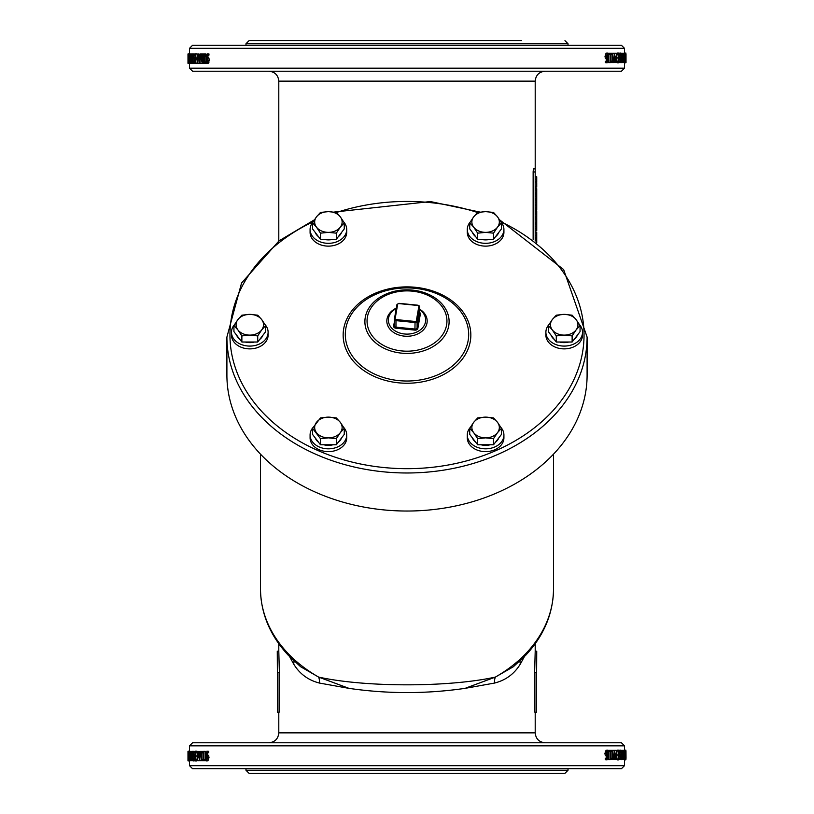 <?xml version="1.0" encoding="UTF-8"?>
<svg xmlns="http://www.w3.org/2000/svg" width="814" height="814" viewBox="0 0 814 814"><rect width="100%" height="100%" fill="white"/><g stroke="black" fill="none" stroke-linecap="round" stroke-linejoin="round"><path stroke-width="1.22" d="M328.398 232.366L320.472 233.17L316.504 227.177A13.736 10.368 0 0 0 328.398 232.366A13.736 10.368 0 0 0 340.293 227.177L336.324 233.17L328.398 232.366M312.535 222.802L316.504 216.809A13.736 10.368 0 0 0 316.504 227.177L312.535 222.802L312.535 228.907L320.472 239.275L320.472 233.17M320.472 212.434L328.398 211.63A13.736 10.368 0 0 0 316.504 216.809L320.472 212.434M340.293 216.809L344.261 222.802L340.293 227.177A13.736 10.368 0 0 0 340.293 216.809A13.736 10.368 0 0 0 328.398 211.63L336.324 212.434L340.293 216.809M336.324 233.17L336.324 239.275L344.261 228.907L344.261 222.802M336.324 239.275L320.472 239.275M333.007 239.275A13.736 10.368 180 0 1 323.789 239.275M318.488 236.691A13.736 10.368 180 0 1 315.201 232.397M341.595 232.397A13.736 10.368 180 0 1 338.309 236.691M473.707 227.177L469.739 222.802L473.707 216.809A13.736 10.368 0 0 0 473.707 227.177A13.736 10.368 0 0 0 485.602 232.366L477.676 233.17L473.707 227.177M477.676 212.434L485.602 211.63A13.736 10.368 0 0 0 473.707 216.809L477.676 212.434M493.528 212.434L497.496 216.809A13.736 10.368 0 0 0 485.602 211.63L493.528 212.434M497.496 227.177L493.528 233.17L485.602 232.366A13.736 10.368 0 0 0 497.496 227.177A13.736 10.368 0 0 0 497.496 216.809L501.465 222.802L497.496 227.177M501.465 222.802L501.465 228.907L493.528 239.275L493.528 233.17M493.528 239.275L477.676 239.275L477.676 233.17M477.676 239.275L469.739 228.907L469.739 222.802M475.691 236.691A13.736 10.368 180 0 1 472.405 232.397M498.799 232.397A13.736 10.368 180 0 1 495.512 236.691M490.211 239.275A13.736 10.368 180 0 1 480.993 239.275M552.309 319.566L556.277 315.181L564.204 314.377A13.736 10.368 -0 0 0 552.309 319.566A13.736 10.368 -0 0 0 552.309 329.924L548.341 325.549L552.309 319.566M572.13 315.181L576.098 319.566A13.736 10.368 -0 0 0 564.204 314.377L572.13 315.181M580.067 325.549L576.098 329.924A13.736 10.368 -0 0 0 576.098 319.566L580.067 325.549L580.067 331.654L572.13 342.022L556.277 342.022L556.277 335.917L552.309 329.924A13.736 10.368 -0 0 0 564.204 335.114L556.277 335.917M572.13 335.917L564.204 335.114A13.736 10.368 -0 0 0 576.098 329.924L572.13 335.917L572.13 342.022M556.277 342.022L548.341 331.654L548.341 325.549M577.401 335.144A13.736 10.368 180 0 1 574.114 339.438M568.813 342.022A13.736 10.368 180 0 1 559.594 342.022M554.293 339.438A13.736 10.368 180 0 1 551.007 335.144M485.602 417.124L493.528 417.928L497.496 422.313A13.736 10.368 -0 0 0 485.602 417.124A13.736 10.368 -0 0 0 473.707 422.313L477.676 417.928L485.602 417.124M501.465 428.296L497.496 432.682A13.736 10.368 -0 0 0 497.496 422.313L501.465 428.296L501.465 434.401L493.528 444.77L477.676 444.77L469.739 434.401L469.739 428.296L473.707 422.313A13.736 10.368 -0 0 0 473.707 432.682L469.739 428.296M493.528 438.665L485.602 437.861A13.736 10.368 -0 0 0 497.496 432.682L493.528 438.665L493.528 444.77M477.676 438.665L473.707 432.682A13.736 10.368 -0 0 0 485.602 437.861L477.676 438.665L477.676 444.77M498.799 437.891A13.736 10.368 180 0 1 495.512 442.185M490.211 444.77A13.736 10.368 180 0 1 480.993 444.77M475.691 442.185A13.736 10.368 180 0 1 472.405 437.891M340.293 422.313L344.261 428.296L340.293 432.682A13.736 10.368 -0 0 0 340.293 422.313A13.736 10.368 -0 0 0 328.398 417.124L336.324 417.928L340.293 422.313M336.324 438.665L328.398 437.861A13.736 10.368 -0 0 0 340.293 432.682L336.324 438.665L336.324 444.77L320.472 444.77L312.535 434.401L312.535 428.296L320.472 417.928L328.398 417.124A13.736 10.368 -0 0 0 316.504 422.313A13.736 10.368 -0 0 0 316.504 432.682A13.736 10.368 -0 0 0 328.398 437.861L320.472 438.665L312.535 428.296M336.324 444.77L344.261 434.401L344.261 428.296M320.472 444.77L320.472 438.665M341.595 437.891A13.736 10.368 180 0 1 338.309 442.185M333.007 444.77A13.736 10.368 180 0 1 323.789 444.77M318.488 442.185A13.736 10.368 180 0 1 315.201 437.891M261.691 329.924L257.723 335.917L249.796 335.114A13.736 10.368 -0 0 0 261.691 329.924A13.736 10.368 -0 0 0 261.691 319.566L265.659 325.549L261.691 329.924M241.87 335.917L237.902 329.924A13.736 10.368 -0 0 0 249.796 335.114L241.87 335.917L241.87 342.022L233.933 331.654L233.933 325.549L237.902 319.566A13.736 10.368 -0 0 0 237.902 329.924L233.933 325.549M249.796 314.377L257.723 315.181L261.691 319.566A13.736 10.368 -0 0 0 249.796 314.377A13.736 10.368 -0 0 0 237.902 319.566L241.87 315.181L249.796 314.377M257.723 335.917L257.723 342.022L265.659 331.654L265.659 325.549M257.723 342.022L241.87 342.022M262.993 335.144A13.736 10.368 180 0 1 259.707 339.438M254.406 342.022A13.736 10.368 180 0 1 245.187 342.022M239.886 339.438A13.736 10.368 180 0 1 236.599 335.144M343.783 427.503A18.315 13.818 180 0 1 346.713 435.002A18.315 13.818 180 0 1 328.398 448.829A18.315 13.818 180 0 1 310.083 435.002A18.315 13.818 180 0 1 313.014 427.503M346.713 435.002L346.713 437.81A18.315 13.818 180 0 1 328.398 451.628A18.315 13.818 180 0 1 310.083 437.81L310.083 435.002M500.986 427.503A18.315 13.818 180 0 1 503.917 435.002L503.917 437.81A18.315 13.818 180 0 1 485.602 451.628A18.315 13.818 180 0 1 467.287 437.81L467.287 435.002A18.315 13.818 180 0 1 470.217 427.503M500.986 222.008A18.315 13.818 180 0 1 503.917 229.507L503.917 232.316A18.315 13.818 180 0 1 485.602 246.133A18.315 13.818 180 0 1 467.287 232.316L467.287 229.507A18.315 13.818 180 0 1 470.217 222.008M265.181 324.755A18.315 13.818 180 0 1 268.111 332.254L268.111 335.063A18.315 13.818 180 0 1 249.796 348.88A18.315 13.818 180 0 1 231.481 335.063L231.481 332.254A18.315 13.818 180 0 1 234.412 324.755M343.783 222.008A18.315 13.818 180 0 1 346.713 229.507L346.713 232.316A18.315 13.818 180 0 1 328.398 246.133A18.315 13.818 180 0 1 310.083 232.316L310.083 229.507A18.315 13.818 180 0 1 313.014 222.008M579.588 324.755A18.315 13.818 180 0 1 582.519 332.254L582.519 335.063A18.315 13.818 180 0 1 564.204 348.88A18.315 13.818 180 0 1 545.889 335.063L545.889 332.254A18.315 13.818 180 0 1 548.819 324.755M503.917 435.002A18.315 13.818 180 0 1 485.602 448.829A18.315 13.818 180 0 1 467.287 435.002M582.519 332.254A18.315 13.818 180 0 1 564.204 346.082A18.315 13.818 180 0 1 545.889 332.254M503.917 229.507A18.315 13.818 180 0 1 485.602 243.325A18.315 13.818 180 0 1 467.287 229.507M346.713 229.507A18.315 13.818 180 0 1 328.398 243.325A18.315 13.818 180 0 1 310.083 229.507M268.111 332.254A18.315 13.818 180 0 1 249.796 346.082A18.315 13.818 180 0 1 231.481 332.254M419.617 309.157A20.177 15.232 180 0 1 414.519 335.175A20.177 15.232 180 0 1 386.996 319.057A20.177 15.232 180 0 1 396.306 308.13M419.617 309.676A18.651 14.072 180 0 1 413.37 333.272A18.651 14.072 180 0 1 388.512 318.203A18.651 14.072 180 0 1 396.235 308.547M277.594 712.25L277.269 651.2L277.594 712.25L279.121 712.25L279.121 672.567M277.849 672.567L279.375 672.567L278.795 651.2L277.269 651.2M536.406 712.25L536.731 651.2L536.406 712.25L534.879 712.25L534.879 672.567M536.151 672.567L534.625 672.567L535.205 651.2L536.731 651.2M318.62 677.085A9.921 6.716 -79.3 0 1 319.414 683.058L348.962 688.359L318.62 677.085L300.651 666.747L288.278 655.25C270.065 635.602 260.795 613.481 260.48 588.888A146.52 110.582 180 0 0 287.413 652.787A146.52 110.582 180 0 0 318.62 677.085C365.272 687.403 448.728 687.413 495.38 677.085L465.038 688.359L494.586 683.058C505.85 680.178 514.448 673.809 520.38 663.949L524.338 656.695M289.662 656.695L293.62 663.949C299.552 673.809 308.15 680.178 319.414 683.058M348.962 688.359C387.657 693.986 426.343 693.986 465.038 688.359M494.586 683.058A9.921 6.716 79.3 0 1 495.38 677.085L513.349 666.737L525.722 655.25C543.935 635.602 553.205 613.481 553.52 588.888A146.52 110.582 180 0 1 526.587 652.787A146.52 110.582 180 0 1 495.38 677.085M533.139 239.479L533.139 171.958L533.658 168.905L535.205 168.905L535.205 171.958L533.139 171.958M533.19 170.787L533.15 171.703M192.562 71.225L621.438 71.225L624.491 68.172L189.509 68.172L192.562 71.225M624.491 48.331L189.509 48.331L192.562 45.279L621.438 45.279L624.491 48.331L624.491 53.276M624.491 62.617L624.491 68.172M206.746 57.356L208.883 57.916L209.3 60.287L208.089 63.502L205.861 62.658L205.861 55.321L207.58 53.948L205.962 58.008L206.746 57.356L207.489 57.916L207.916 60.287L206.695 63.502M207.143 53.826L208.964 53.948L208.964 55.149L207.55 55.149M208.465 54.904L207.367 58.008M202.279 53.999L202.279 63.309L200.376 55.281L199.99 63.309L199.99 53.999L200.57 53.999L201.862 61.365L201.862 53.999L203.703 53.999L203.703 54.894M203.703 56.115L203.703 62.352M199.99 59.829L198.148 59.839L197.771 63.309L197.771 53.999L199.247 54.579L199.603 56.807L198.474 59.839M199.603 59.839L199.603 63.309L198.148 63.309M198.484 53.999L200.692 54.579M195.421 53.805L196.896 53.805L197.69 58.649L196.896 63.502L195.421 63.502L194.668 58.659L195.421 53.805L196.215 58.649L195.421 63.502M193.885 53.968L192.389 53.968L192.725 63.309L191.829 63.309L192.389 53.968M193.193 58.791L193.193 53.999L194.363 53.999L194.363 55.087L193.457 55.087L194.18 62.586L193.651 63.502L193.111 62.973L194.078 60.338L193.956 58.995L193.193 58.791L193.885 58.791L193.885 61.65M188.482 53.805L188.482 63.502L188.482 53.805L190.079 53.999M190.079 63.309L188.482 63.502M195.665 62.586L195.136 63.502L193.651 63.502M204.212 53.968L204.212 62.352L204.843 62.352L204.843 63.309L203.134 63.309L203.134 62.352L203.754 62.352L203.754 56.115L203.134 55.26L203.846 53.968L205.627 53.968L205.627 56.451M205.627 61.722L205.627 62.352M607.559 59.229L605.423 58.679L605.006 56.298L606.216 53.083L608.434 53.928L608.434 61.264L606.735 62.637L608.333 58.577L607.559 59.229L606.817 58.679L606.399 56.298L607.61 53.083M607.173 62.77L605.341 62.637L605.341 61.437L606.756 61.437M605.84 61.691L606.929 58.577M611.986 62.586L611.986 53.276L613.878 61.304L614.255 53.276L614.255 62.586L613.675 62.586L612.393 55.22L612.393 62.586L610.561 62.586L610.561 61.732M610.561 60.47L610.561 54.233M614.255 56.756L616.076 56.756L616.442 53.276L616.442 62.586L614.987 62.006L614.631 59.788L615.76 56.756M614.621 56.756L614.621 53.276L616.076 53.276M615.74 62.586L613.542 62.006M618.772 62.78L617.297 62.78L616.513 57.936L617.297 53.083L618.772 53.083L619.515 57.926L618.772 62.78L617.989 57.936L618.772 53.083M621.764 62.617L621.428 53.276L622.313 53.276L622.313 61.325L621.947 62.617L620.268 62.586M620.268 57.733L620.268 54.935M625.569 62.78L625.569 53.083L625.569 62.78L623.972 62.586M623.972 53.276L625.569 53.083M618.508 53.999L619.027 53.083L621.051 53.612L620.095 56.247L620.217 57.591L620.97 57.794L620.97 62.586L619.81 62.586L619.81 61.498L620.706 61.498L619.8 56.237L620.522 53.083M610.073 62.617L610.073 54.233L609.442 54.233L609.442 53.276L611.141 53.276L611.141 54.233L610.52 54.233L610.52 60.47L611.141 61.325L610.429 62.617L608.658 62.617L608.658 60.226M608.658 54.792L608.658 54.233M319.363 71.225L324.501 71.225M459.534 71.225L494.637 71.225M558.658 71.225L593.762 71.225M220.238 71.225L255.342 71.225M521.469 40.7L249.033 40.7L245.981 43.753L568.019 43.753L568.019 45.279M564.967 40.7L568.019 43.753M316.31 45.279L357.519 45.279M555.606 45.279L596.815 45.279M568.019 770.248L564.967 773.3L249.033 773.3L245.981 770.248L568.019 770.248L568.019 768.721M192.562 768.721L621.438 768.721L624.491 765.669L189.509 765.669L192.562 768.721M255.342 742.775L220.238 742.775M624.491 745.828L621.438 742.775L192.562 742.775L189.509 745.828L624.491 745.828L624.491 750.355M624.491 759.686L624.491 765.669M206.471 754.751L208.598 755.311L209.015 757.681L207.814 760.897L205.596 760.052L205.586 752.716L207.295 751.342L205.698 755.402L206.471 754.751L207.204 755.311L207.631 757.681L206.41 760.897M206.858 751.22L208.679 751.342L208.679 752.543L207.295 752.543M208.18 752.299L207.092 755.402M202.035 751.393L202.035 760.703L200.142 752.675L199.766 760.703L199.766 751.393L200.346 751.393L201.628 758.76L201.628 751.393L203.459 751.393L203.459 752.258M203.459 753.51L203.459 759.747M199.766 757.234L197.944 757.234L197.578 760.703L197.578 751.393L199.033 751.973L199.389 754.202L198.26 757.234M199.399 757.234L199.399 760.703L197.944 760.703M198.27 751.393L200.478 751.973M195.248 751.2L196.723 751.2L197.507 756.043L196.723 760.897L195.248 760.897L194.505 756.053L195.248 751.2L196.032 756.043L195.248 760.897M193.742 751.363L192.246 751.363L192.582 760.703L191.697 760.703L192.246 751.363M193.742 756.237L193.742 759.045M188.431 751.2L188.431 760.897L188.431 751.2L190.028 751.393M190.028 760.703L188.431 760.897M195.502 759.981L194.984 760.897L192.959 760.368L193.915 757.732L193.793 756.389L193.04 756.186L193.04 751.393L194.2 751.393L194.2 752.482L193.305 752.482L194.22 757.742L193.498 760.897M203.948 751.363L203.948 759.747L204.579 759.747L204.579 760.703L202.879 760.703L202.879 759.747L203.5 759.747L203.5 753.51L202.879 752.655L203.592 751.363L205.372 751.363L205.372 753.764M205.372 759.187L205.372 759.747M607.468 756.298L605.331 755.748L604.914 753.377L606.125 750.162L608.343 751.007L608.353 758.343L606.644 759.716L608.241 755.657L607.468 756.298L606.725 755.748L606.308 753.377L607.529 750.162M607.081 759.838L605.25 759.716L605.25 758.516L606.644 758.516M605.748 758.76L606.837 755.657M611.914 759.666L611.914 750.355L613.807 758.383L614.183 750.355L614.183 759.666L613.603 759.666L612.321 752.299L612.321 759.666L610.48 759.666L610.48 758.79M610.48 757.549L610.48 751.312M614.183 753.825L616.015 753.825L616.381 750.355L616.381 759.666L614.916 759.086L614.57 756.857L615.689 753.825M614.55 753.825L614.55 750.355L616.015 750.355M615.679 759.666L613.471 759.086M618.711 759.859L617.236 759.859L616.452 755.016L617.236 750.162L618.711 750.162L619.464 755.005L618.711 759.859L617.928 755.016L618.711 750.162M621.723 759.696L621.387 750.355L622.272 750.355L622.272 758.404L621.906 759.696L620.227 759.666M620.227 754.832L620.227 752.014M625.559 759.859L625.559 750.162L625.559 759.859L623.962 759.666M623.951 750.355L625.559 750.162M618.457 751.078L618.986 750.162L621.001 750.691L620.044 753.326L620.166 754.67L620.919 754.873L620.919 759.666L619.759 759.666L619.759 758.577L620.655 758.577L619.749 753.316L620.471 750.162M609.991 759.696L609.991 751.312L609.36 751.312L609.36 750.355L611.06 750.355L611.06 751.312L610.439 751.312L610.439 757.549L611.06 758.404L610.347 759.696L608.577 759.696L608.577 757.274M608.577 751.892L608.577 751.312M207.102 757.732L206.42 759.879L205.698 756.298L206.837 756.114L207.102 757.732M206.919 756.298L205.698 756.298M206.909 759.35L205.952 759.35M208.679 751.342L207.295 751.342M202.879 760.703L202.035 760.703M201.628 751.393L200.346 751.393M201.546 760.703L200.142 760.703M198.972 754.232L197.944 756.175L197.944 752.462L198.769 752.818L198.972 754.232M195.604 758.882L195.248 759.859L194.892 758.862L195.248 752.238L195.604 758.882M193.162 760.703L192.582 760.703M188.166 755.494L188.085 760.897L188.268 755.494M187.993 752.655L188.207 751.393M189.509 745.828L189.509 751.2L188.044 751.719M207.387 60.338L206.695 62.485L205.962 58.903L207.122 58.72L207.387 60.338M207.204 58.903L205.962 58.903M207.194 61.956L206.227 61.956M207.356 59.676L207.387 60.501M208.964 53.948L207.58 53.948M203.134 63.309L202.279 63.309M201.862 53.999L200.57 53.999M201.78 63.309L200.376 63.309M199.196 56.838L198.148 58.781L198.148 55.067L198.982 55.423L199.196 56.838M195.787 61.488L195.421 62.464L195.065 61.467L195.421 54.843L195.787 61.488M193.315 63.309L192.725 63.309M188.197 58.099L188.105 63.502L188.299 58.099M187.993 53.968L187.993 62.352L188.238 53.999M188.024 62.637L188.085 63.502M189.509 53.795L188.034 54.324M188.044 62.352L188.065 63.309M188.583 61.488L188.482 54.843L188.583 61.488M189.947 58.639L189.357 62.23L189.357 55.067L189.947 58.639M189.865 54.731L189.459 63.309L189.214 53.999L190.313 54.731M190.313 53.999L191.198 61.365L191.392 53.999L191.392 63.309L190.486 55.281L190.313 63.309L190.313 53.999L189.448 53.999M190.313 63.309L189.459 63.309M192.196 53.999L191.392 53.999M191.198 53.999L190.578 53.999M191.158 63.309L190.486 63.309M194.678 57.519L193.651 57.519M195.146 53.999L194.363 53.999M193.885 62.149L193.345 62.149M193.997 61.65L193.132 61.65M205.769 62.352L204.843 62.352M206.247 63.309L204.843 63.309M187.983 760.703L187.983 751.363L188.044 760.703M188.024 759.747L187.983 753.51M188.533 758.882L188.431 752.238L188.533 758.882M189.855 756.043L189.275 759.625L189.275 752.462L189.855 756.043M189.774 752.126L189.377 760.703L189.143 751.393L190.222 752.126M190.222 751.393L191.076 758.76L191.28 751.393L191.28 760.703L190.384 752.675L190.222 760.703L190.222 751.393L189.377 751.393M190.222 760.703L189.377 760.703M192.063 751.393L191.28 751.393M191.076 751.393L190.476 751.393M191.036 760.703L190.384 760.703M192.959 759.045L193.844 759.045M194.515 754.914L193.498 754.914M194.963 751.393L194.2 751.393M193.722 756.186L193.04 756.186M193.732 759.543L193.203 759.543M205.494 759.747L204.579 759.747M205.973 760.703L204.579 760.703M535.205 198.891L536.731 198.891L536.731 200.397M535.205 232.143L536.731 232.143L536.731 232.845L535.205 232.845M536.731 232.845L536.731 237.963L535.205 237.963M535.205 217.521L536.731 217.521L536.731 222.598L535.205 222.598M536.731 222.598L536.731 223.728L535.205 223.728M536.731 223.728L536.731 228.5L535.205 228.5M536.731 222.466L535.205 222.466M536.731 218.162L535.205 218.162M535.205 211.711L536.731 211.711L536.731 213.533L535.205 213.533M536.731 213.533L536.731 216.443L535.205 216.443M536.731 216.443L536.731 217.094L535.205 217.094M536.731 237.963L536.731 242.786M536.731 238.431L535.205 238.431M535.205 200.01L536.731 200.01L536.731 210.165L535.205 210.165M536.731 205.464L535.205 205.464M536.731 205.779L535.205 205.779M536.731 210.002L535.205 210.002M536.731 212.932L535.205 212.932M535.205 194.292L536.731 194.292L536.731 198.565L535.205 198.565M536.731 194.963L535.205 194.963M535.205 194.139L536.731 194.668M536.731 198.565L535.205 198.697M536.731 198.697L535.205 198.779M536.731 204.507L535.205 204.507L536.731 204.538M536.731 204.426L535.205 204.426M536.731 199.868L535.205 199.868M536.731 200.692L535.205 200.692M536.731 204.294L535.205 204.294M536.731 183.425L536.731 182.631L535.205 182.631M536.731 186.284L536.731 187.179L535.205 187.179M536.731 187.108L535.205 187.108M535.205 186.864L536.731 186.864L536.731 182.682L535.205 182.682M535.205 188.665L536.731 188.665L536.731 192.389L535.205 192.389M536.731 190.812L535.205 190.812M536.731 190.018L535.205 190.018M535.205 176.78L536.731 176.78L536.731 181.664L535.205 181.664M536.731 211.874L536.731 210.968L535.205 210.968M536.731 228.5L536.731 230.342L535.205 230.342M536.731 229.762L536.731 230.657L535.205 230.657M536.731 230.586L535.205 230.586M536.731 193.488L536.731 192.664L535.205 192.664M535.205 193.325L536.731 193.325L536.731 194.19M535.205 241.036L535.205 171.958M606.929 56.247L607.61 54.1L608.333 57.682L607.183 57.865L606.929 56.247M607.102 57.682L608.333 57.682M607.122 54.63L608.078 54.63M605.341 62.637L606.735 62.637M611.141 53.276L611.986 53.276M612.393 62.586L613.675 62.586M612.474 53.276L613.878 53.276M615.048 59.748L616.076 57.804L616.076 61.518L615.252 61.162L615.048 59.748M618.416 55.098L618.772 54.121L619.118 55.118L618.772 61.742L618.416 55.098M620.848 53.276L621.428 53.276M625.834 58.486L625.915 53.083L625.742 58.486M624.491 62.79L625.956 62.261M606.837 753.326L607.519 751.18L608.251 754.171L607.58 755.27L606.847 753.845M607.01 754.751L608.241 754.751M607.03 751.709L607.987 751.709M605.25 759.716L606.644 759.716M611.06 750.355L611.914 750.355M612.321 759.666L613.603 759.666M612.403 750.355L613.807 750.355M614.977 756.827L616.015 754.883L616.015 758.597L615.191 758.241L614.977 756.827M618.355 752.177L618.711 751.19L619.067 752.197L618.711 758.821L618.355 752.177L619.067 752.197M620.807 750.355L621.387 750.355M625.834 755.565L625.905 750.162L625.732 755.565M624.491 759.859L625.956 759.34M625.976 751.312L626.017 757.549M625.62 759.696L626.007 758.404M625.457 752.177L625.559 758.821L625.64 752.197M624.124 755.016L624.704 751.424L624.704 758.597L624.124 755.016M624.206 758.923L624.603 750.355L624.837 759.666L623.758 758.923M623.758 759.666L622.893 752.299L622.7 759.666L622.7 750.355L623.595 758.383L623.758 750.355L623.758 759.666L624.603 759.666M623.758 750.355L624.603 750.355M621.906 759.666L622.7 759.666M622.893 759.666L623.504 759.666M622.934 750.355L623.595 750.355M621.001 752.014L620.126 752.014M619.454 756.145L620.471 756.145M618.996 759.666L619.759 759.666M620.237 754.873L620.919 754.873M620.237 751.515L620.767 751.515M608.445 751.312L609.36 751.312M607.966 750.355L609.36 750.355M626.007 54.233L626.017 62.617L625.976 54.233M625.63 62.617L626.007 61.325M625.478 55.098L625.569 61.742L625.651 55.118M624.155 57.947L624.735 54.355L624.735 61.518L624.155 57.947M624.226 61.854L624.633 53.276L624.857 62.586L623.789 61.854M623.789 62.586L622.934 55.22L622.741 62.586L622.741 53.276L623.626 61.304L623.789 53.276L623.789 62.586L624.633 62.586M623.789 53.276L624.633 53.276M621.947 62.586L622.741 62.586M622.934 62.586L623.534 62.586M622.975 53.276L623.626 53.276M621.051 54.935L620.176 54.935M619.505 59.066L620.522 59.066M619.047 62.586L619.81 62.586M620.288 57.794L620.97 57.794M620.288 54.436L620.817 54.436M608.526 54.233L609.442 54.233M608.058 53.276L609.442 53.276M587.098 337.057L587.098 375.112A180.098 135.918 180 0 1 407 511.029A180.098 135.918 180 0 1 226.903 375.112L226.903 337.057A180.098 135.918 -0 0 0 407 472.985A180.098 135.918 -0 0 0 587.098 337.057L563.634 269.566L499.613 219.831M336.416 212.515A177.045 133.618 180 0 1 430.107 202.584A177.045 133.618 180 0 1 477.584 212.515M500.834 221.754A177.045 133.618 180 0 1 541.29 422.13A177.045 133.618 180 0 1 272.71 422.13A177.045 133.618 180 0 1 313.166 221.754M415.333 287.291A63.838 48.179 -0 0 0 348.016 353.5A63.838 48.179 -0 0 0 457.651 364.387A63.838 48.179 -0 0 0 415.333 287.291M394.383 321.784L393.64 326.027A2.595 1.954 -0 0 0 395.869 328.225L414.937 330.118A2.595 1.954 -0 0 0 417.847 328.439L420.36 314.051A2.595 1.954 -0 0 0 419.617 312.403M415.14 321.469L415.038 322.537A1.832 1.384 -0 0 0 417.094 321.357L416.341 320.777A1.068 0.804 180 0 1 415.14 321.469L396.072 319.576A1.068 0.804 180 0 1 395.156 318.671L397.659 304.283A1.068 0.804 180 0 1 398.86 303.591L417.928 305.484A1.068 0.804 180 0 1 418.844 306.39L416.341 320.777M419.607 313.115A1.832 1.384 180 0 1 419.607 313.471L417.094 327.859L417.094 321.357L419.607 306.959L418.844 306.39M420.36 314.051L419.607 313.471L419.607 306.959A1.832 1.384 -0 0 0 418.03 305.413L417.928 305.484M394.414 318.986L396.906 304.65L397.659 304.283M419.617 313.288L419.617 306.786L417.999 305.219L398.941 303.327L396.906 304.65L394.383 319.281A1.832 1.384 -0 0 1 394.393 319.098L395.156 318.671M395.869 328.225L395.97 327.157A1.832 1.384 180 0 1 394.383 325.783L394.383 319.281A1.832 1.384 -0 0 0 395.97 320.645L396.072 319.576M417.847 328.439L417.094 327.859A1.832 1.384 180 0 1 415.038 329.049L395.97 327.157L395.97 320.645L415.038 322.537L414.937 330.118M394.383 325.702L393.64 326.027M394.383 325.783A1.832 1.384 180 0 1 394.393 325.61L394.393 319.454M415.048 288.319A61.681 46.551 180 0 1 455.932 362.81A61.681 46.551 180 0 1 350.01 352.289A61.681 46.551 180 0 1 415.048 288.319M412.495 290.12A42.104 31.777 -0 0 0 368.101 333.791A42.104 31.777 -0 0 0 440.405 340.974A42.104 31.777 -0 0 0 412.495 290.12M412.21 291.147A39.947 30.149 180 0 1 438.685 339.397A39.947 30.149 180 0 1 370.095 332.58A39.947 30.149 180 0 1 412.21 291.147M293.966 660.917A9.921 7.245 -34.4 0 1 293.62 663.949M535.205 712.25L535.205 732.854L278.795 732.854L278.795 712.25M520.38 663.949A9.921 7.245 34.4 0 1 520.034 660.917M278.795 241.036L278.795 81.146L535.205 81.146L535.205 168.905M207.061 756.888L205.688 756.888M209.015 757.681L207.631 757.681M208.598 755.311L207.204 755.311M208.659 760.022L207.265 760.022M199.766 751.973L199.033 751.973M199.766 756.267L199.125 756.267M195.604 753.215L194.892 753.215M195.696 756.053L194.811 756.053M195.604 758.862L194.892 758.862M197.507 756.043L196.032 756.043M207.336 59.493L205.952 59.493M209.3 60.287L207.916 60.287M208.883 57.916L207.489 57.916M208.933 62.627L207.55 62.627M199.99 54.579L199.247 54.579M199.99 58.873L199.338 58.873M195.787 55.82L195.065 55.82M195.879 58.659L194.984 58.659M195.787 61.467L195.065 61.467M197.69 58.649L196.215 58.649M189.214 58.649L188.706 58.649M194.668 58.099L194.149 58.099M194.892 62.586L194.18 62.586M194.505 755.494L193.986 755.494M194.729 759.981L194.017 759.981M536.731 235.399L535.205 235.399M536.731 224.593L535.205 224.593M536.731 226.536L535.205 226.536M536.731 219.811L535.205 219.811M536.731 214.52L535.205 214.52M536.731 240.12L535.205 240.12M536.731 208.048L535.205 208.048M536.731 196.571L535.205 196.571M536.731 202.299L535.205 202.299M536.731 179.222L535.205 179.222M606.969 57.092L608.343 57.092M605.006 56.298L606.399 56.298M605.423 58.679L606.817 58.679M605.372 53.958L606.766 53.958M614.255 62.006L614.987 62.006M614.255 57.713L614.896 57.713M618.416 60.765L619.118 60.765M618.325 57.926L619.2 57.926M618.406 55.118L619.118 55.118M616.513 57.936L617.989 57.936M606.878 754.171L608.251 754.171M604.914 753.377L606.308 753.377M605.331 755.748L606.725 755.748M605.28 751.037L606.674 751.037M614.183 759.086L614.916 759.086M614.183 754.792L614.824 754.792M618.355 757.844L619.067 757.844M618.264 755.005L619.149 755.005M616.452 755.016L617.928 755.016M619.454 755.565L619.973 755.565M619.23 751.078L619.942 751.078M619.515 58.486L620.024 58.486M619.291 53.999L619.993 53.999M226.903 337.057L241.565 283.007L279.07 240.832L314.387 219.831M334.127 212.067L430.413 201.546L479.873 212.067M535.205 651.2L535.205 643.732M278.795 651.2L278.795 643.732M189.509 48.331L189.509 53.805M189.509 63.502L189.509 68.172M245.981 43.753L245.981 45.279M245.981 768.721L245.981 770.248M189.509 760.897L189.509 765.669M187.983 62.352L187.983 63.309M278.795 81.146C278.205 75.122 274.898 71.815 268.874 71.225M535.205 81.146C535.795 75.122 539.102 71.815 545.126 71.225M260.48 454.151L260.48 588.888M553.52 454.151L553.52 588.888M535.205 732.854C535.795 738.878 539.102 742.185 545.126 742.775M278.795 732.854C278.205 738.878 274.898 742.185 268.874 742.775"/></g></svg>
